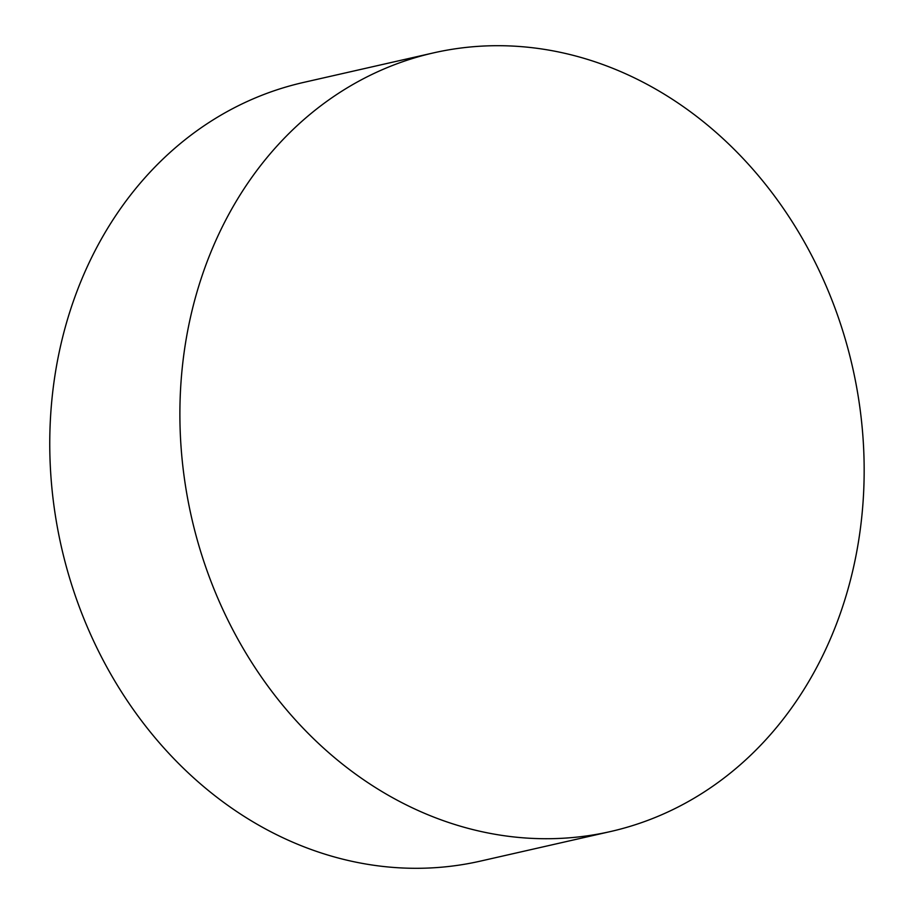 <?xml version="1.0" encoding="UTF-8"?>
<svg xmlns="http://www.w3.org/2000/svg" width="914" height="914" viewBox="0 0 914 914"><rect width="100%" height="100%" fill="white"/><g stroke="black" fill="none" stroke-linecap="round" stroke-linejoin="round"><path stroke-width="1.37" d="M193.597 526.064A399.258 338.923 77.2 0 0 610.541 831.534A399.258 338.923 77.2 0 0 850.454 358.357A399.258 338.923 77.2 0 0 433.51 52.886A399.258 338.923 77.2 0 0 193.597 526.064M433.51 52.886L303.379 82.466A399.258 338.923 77.2 0 0 295.987 84.259A399.258 338.923 77.2 0 0 63.466 555.643A399.258 338.923 77.2 0 0 480.41 861.114L610.541 831.534"/></g></svg>
